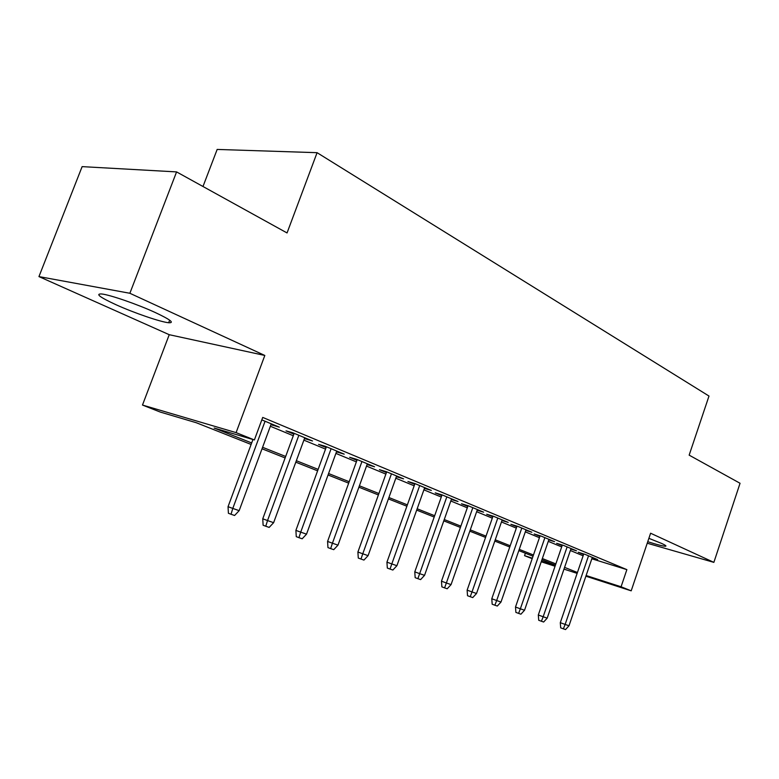<?xml version="1.0" encoding="UTF-8"?>
<svg xmlns="http://www.w3.org/2000/svg" width="779" height="779" viewBox="0 0 779 779"><rect width="100%" height="100%" fill="white"/><g stroke="black" fill="none" stroke-linecap="round" stroke-linejoin="round"><path stroke-width="1.17" d="M116.003 304.725C134.192 312.973 160.766 322.068 168.683 322.74C174.788 323.012 170.28 319.594 155.157 312.476C137.377 304.277 109.751 294.735 101.611 293.965C95.106 293.712 99.907 297.296 116.003 304.725M647.739 541.707C657.408 544.764 663.357 546.274 665.587 546.235C666.649 546.069 665.305 545.125 661.566 543.411L648.878 538.328M251.111 444.458L196.386 422.763L160.231 412.052L142.479 405.051L236.095 432.627L254.382 439.95L214.157 428.031L251.666 442.949M169.238 334.697L264.821 355.458L129.869 293.274L176.58 171.906L82.126 166.628L38.95 276.594L169.238 334.697L142.479 405.051M202.988 186.502L217.166 149.432L317.082 152.684L708.997 396.053L689.152 455.14L740.05 483.272L713.866 562.37L650.601 533.226L631.194 590.833L585.896 576.207M532.193 558.679L524.549 555.661L532.359 558.183M525.397 553.217L524.549 555.661M129.869 293.274L38.95 276.594M647.232 543.216L713.866 562.37M270.965 424.613L279.34 427.165L261.812 419.881M304.472 438.538L312.515 440.972L292.797 432.764L286.02 430.865L293.878 434.137M336.479 451.83L344.221 454.157L325.369 446.318L318.553 444.381L326.109 447.526M367.075 464.547L374.533 466.777L356.5 459.269L349.654 457.312L356.928 460.331M396.365 476.709L403.551 478.851L386.287 471.665L379.422 469.669L386.433 472.59M424.419 488.365L431.352 490.419L414.817 483.535L407.933 481.519L414.691 484.324M451.333 499.524L458.023 501.51L442.151 494.908L435.276 492.873L441.79 495.59M477.167 510.235L483.623 512.163L468.383 505.824L461.499 503.77L467.799 506.389M501.978 520.518L508.21 522.397L493.574 516.302L486.7 514.237L492.786 516.769M525.825 530.402L531.853 532.232L517.772 526.38L510.907 524.296L516.798 526.75M548.767 539.915L554.59 541.697L541.054 536.059L534.199 533.975L539.905 536.341M570.851 549.078L576.489 550.811L563.451 545.378L556.625 543.294L562.146 545.582M591.826 558.786L626.871 569.634L262.727 417.417L254.382 439.95M270.362 426.259L293.284 435.753M303.888 440.145L325.534 449.113M335.905 453.407L356.373 461.879M366.519 466.085L385.887 474.109M395.82 478.218L414.165 485.814M423.893 489.845L441.274 497.051M450.817 500.994L467.303 507.82M476.651 511.696L492.299 518.171M501.462 521.969L516.321 528.123M525.319 531.853L539.438 537.695M548.27 541.356L561.688 546.916M570.364 550.51L583.13 555.797M592.128 557.9L597.59 559.585L585.029 554.356L578.222 552.262L583.578 554.492M264.821 355.458L236.095 432.627M626.871 569.634L621.077 586.782L631.194 590.833M176.58 171.906L287.052 232.95L317.082 152.684M555.437 565.126L541.921 559.77M533.031 556.245L518.824 550.607M509.758 547.014L494.801 541.084M485.57 537.422L469.815 531.181M460.399 527.441L443.796 520.859M434.195 517.052L416.687 510.109M406.881 506.223L388.409 498.901M378.399 494.938L358.895 487.196M348.671 483.146L328.056 474.976M317.608 470.828L295.806 462.181M285.124 457.945L262.036 448.792M541.463 561.114L555.281 565.573M577.122 573.373L563.977 569.128M555.047 566.245L541.23 561.786M586.129 575.515L621.077 586.782M262.591 447.292L285.669 456.465M296.341 460.71L318.144 469.377M328.582 473.535L349.187 481.724M359.411 485.794L378.906 493.545M388.906 497.518L407.368 504.86M417.164 508.765L434.663 515.717M444.264 519.535L460.856 526.137M470.273 529.876L486.018 536.137M495.249 539.808L510.196 545.758M519.252 549.361L533.459 555.008M542.35 558.543L555.855 563.908M564.58 567.385L577.424 572.487M424.73 487.664L424.477 488.394M396.939 476.096L396.677 476.845M367.941 464.031L367.669 464.79M337.658 451.431L337.375 452.209M306.001 438.265L305.709 439.054M272.874 424.477L272.582 425.285M583.753 553.966L560.296 622.674L565.135 624.427L588.534 555.816M569.001 625.771L565.535 629.568L563.383 628.828L565.135 624.427L569.001 625.771L592.303 557.384M563.383 628.828L560.695 627.845L560.296 622.674M562.331 545.037L538.308 615.001L543.167 616.754L567.122 546.907M547.179 618.156L543.645 622.022L541.415 621.253L543.167 616.754L547.179 618.156L571.036 548.533M541.415 621.253L538.717 620.269L538.308 615.001M540.1 535.767L515.494 607.036L520.362 608.798L544.891 537.656M524.53 610.249L520.917 614.193L518.6 613.385L520.362 608.798L524.53 610.249L548.961 539.35M518.6 613.385L515.893 612.401L515.494 607.036M517.013 526.146L491.783 598.759L496.661 600.521L521.803 528.055M500.994 602.04L497.304 606.052L494.889 605.215L496.661 600.521L500.994 602.04L526.029 529.808M494.889 605.215L492.182 604.222L491.783 598.759M493.01 516.136L467.127 590.151L472.016 591.923L497.8 518.064M476.524 593.501L472.746 597.581L470.243 596.714L472.016 591.923L476.524 593.501L502.192 519.895M470.243 596.714L467.527 595.721L467.127 590.151M468.043 505.727L441.479 581.202L446.367 582.974L472.824 507.674M451.06 584.61L447.204 588.778L444.595 587.872L446.367 582.974L451.06 584.61L477.4 509.573M444.595 587.872L441.878 586.879L441.479 581.202M442.044 494.879L414.779 571.874L419.657 573.646L446.825 496.856M424.545 575.36L420.602 579.605L417.875 578.67L419.657 573.646L424.545 575.36L451.577 498.833M417.875 578.67L415.168 577.667L414.779 571.874M414.954 483.593L386.939 562.156L391.808 563.928L419.715 485.58M396.91 565.71L392.869 570.043L390.036 569.069L391.808 563.928L396.91 565.71L424.682 487.644M390.036 569.069L387.329 568.076L386.939 562.156M386.696 471.84L357.902 552.019L362.761 553.791L391.447 473.817M368.087 555.651L363.949 560.072L360.979 559.049L362.761 553.791L368.087 555.651L396.628 475.969M360.979 559.049L358.282 558.056L357.902 552.019M357.21 459.571L327.579 541.434L332.429 543.206L361.943 461.538M337.989 545.144L333.743 549.662L330.647 548.601L332.429 543.206L337.989 545.144L367.347 463.787M330.647 548.601L327.959 547.608L327.579 541.434M326.391 446.747L295.893 530.382L300.713 532.135L331.104 448.704M306.527 534.16L302.184 538.786L298.951 537.666L300.713 532.135L306.527 534.16L336.752 451.06M298.951 537.666L296.273 536.673L295.893 530.382M294.17 433.338L262.757 518.804L267.538 520.557L298.844 435.286M273.624 522.68L269.164 527.402L265.775 526.234L267.538 520.557L273.624 522.68L304.764 437.749M265.775 526.234L263.117 525.25L262.757 518.804M252.941 439.522L228.043 506.691L232.794 508.424L265.074 421.235M239.163 510.654L234.586 515.484L231.032 514.257L232.794 508.424L239.163 510.654L271.267 423.805M231.032 514.257L228.403 513.273L228.043 506.691M168.683 322.74L169.656 320.179M665.587 546.235L665.763 545.709"/></g></svg>
